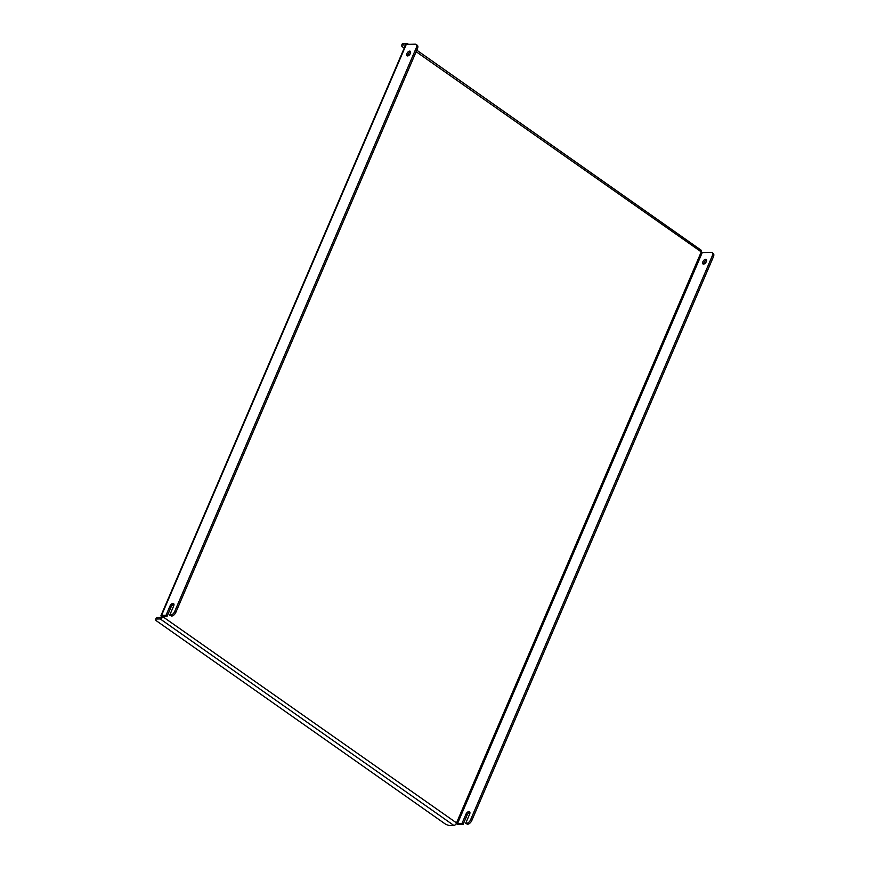 <?xml version="1.0" encoding="UTF-8"?>
<svg xmlns="http://www.w3.org/2000/svg" width="869" height="869" viewBox="0 0 869 869"><rect width="100%" height="100%" fill="white"/><g stroke="black" fill="none" stroke-linecap="round" stroke-linejoin="round"><path stroke-width="1.3" d="M703.781 264.1A2.759 1.477 125.1 0 1 704.042 262.579A2.759 1.477 125.1 0 1 706.551 260.146M702.869 261.754A2.759 1.477 -54.9 0 0 702.988 263.97A2.759 1.477 -54.9 0 0 706.291 261.667A2.759 1.477 -54.9 0 0 706.171 259.451A2.759 1.477 -54.9 0 0 702.869 261.754M407.822 55.92A2.759 1.477 125.1 0 1 408.082 54.399A2.759 1.477 125.1 0 1 410.592 51.966M410.331 53.498A2.759 1.477 125.1 0 1 407.029 55.79A2.759 1.477 125.1 0 1 406.909 53.574A2.759 1.477 125.1 0 1 410.211 51.271A2.759 1.477 125.1 0 1 410.331 53.498M713.395 256.844L712.222 256.018A4.247 2.27 -54.9 0 0 712.037 252.607L713.21 253.433A4.247 2.27 125.1 0 1 713.395 256.844L471.834 820.455A4.247 2.27 125.1 0 1 467.609 824.225L465.654 823.421L469.629 814.144A2.976 1.586 -54.9 0 0 469.499 811.744A2.976 1.586 -54.9 0 0 465.947 814.22L461.971 823.508L457.507 823.606L702.25 252.575L416.132 51.695M467.609 824.225L465.654 823.421M161.732 616.697L160.884 617.457L157.213 617.533L156.572 619.021L160.254 618.945A2.553 1.369 -54.9 0 0 162.785 616.675L167.185 616.154L166.012 615.328L169.987 606.041A2.976 1.586 125.1 0 1 173.539 603.564A2.976 1.586 125.1 0 1 173.67 605.965L169.694 615.241L171.649 616.056L170.476 615.219A4.247 2.27 -54.9 0 0 174.702 611.45L416.262 47.838A4.247 2.27 -54.9 0 0 416.077 44.428A4.247 2.27 -54.9 0 0 415.219 44.189L406.29 44.395A2.553 0.793 23.2 0 0 405.714 44.623L160.961 615.665A2.553 0.793 -156.8 0 0 161.732 616.697L162.97 616.251M169.694 615.241L170.476 615.219M162.785 616.675L457.507 823.606M456.138 823.703A2.553 0.793 -156.8 0 0 458.68 824.431L463.144 824.333L461.971 823.508M702.25 252.575L711.19 252.368A4.247 2.27 -54.9 0 1 712.037 252.607M463.144 824.333L467.131 815.046A2.976 1.586 125.1 0 1 469.901 812.428M466.436 823.399A4.247 2.27 -54.9 0 0 470.661 819.63L471.834 820.455M712.222 256.018L470.661 819.63M166.012 615.328L161.547 615.426A2.553 0.793 -156.8 0 0 160.961 615.665M167.185 616.154L171.16 606.866A2.976 1.586 125.1 0 1 173.941 604.248M416.077 44.428L417.25 45.253A4.247 2.27 125.1 0 1 417.435 48.675L416.262 47.838M174.702 611.45L175.875 612.276L417.435 48.675M175.875 612.276A4.247 2.27 125.1 0 1 171.649 616.056M407.789 44.362A2.553 1.369 -54.9 0 0 407.42 43.591A2.553 1.369 -54.9 0 0 406.909 43.45L403.227 43.537L402.597 45.014L405.573 44.949M416.783 50.185L701.033 250.12A2.553 1.369 125.1 0 1 701.142 252.173L456.399 823.204A2.553 1.369 125.1 0 1 453.868 825.463L450.185 825.55A4.247 1.314 -156.8 0 1 444.624 823.54L156.887 621.15A4.247 1.314 -156.8 0 1 155.605 619.412L156.246 617.924A4.247 1.314 23.2 0 1 157.213 617.533M402.597 45.014A4.247 1.314 -156.8 0 0 401.619 45.405L402.26 43.928A4.247 1.314 23.2 0 1 403.227 43.537M404.226 48.077L402.901 47.143A4.247 1.314 -156.8 0 1 401.619 45.405M156.572 619.021A4.247 1.314 -156.8 0 0 155.605 619.412M161.547 615.426L406.29 44.395M160.254 618.945L453.868 825.463M169.987 606.041L171.16 606.866M465.947 814.22L467.131 815.046M407.42 43.591L408.484 44.341"/></g></svg>
